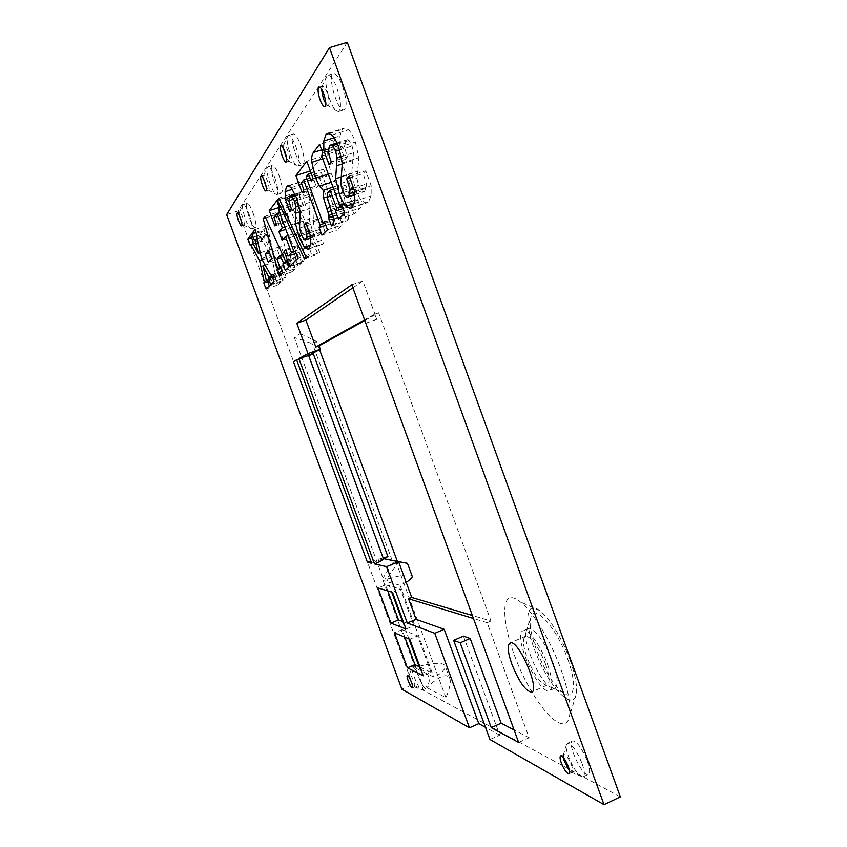 <?xml version="1.0" encoding="UTF-8"?>
<svg xmlns="http://www.w3.org/2000/svg" width="847" height="847" viewBox="0 0 847 847"><rect width="100%" height="100%" fill="white"/><g stroke="black" fill="none" stroke-linecap="round" stroke-linejoin="round"><path stroke-width="0.64" stroke-dasharray="4.24 3.18" d="M335.624 139.247L329.081 147.494C327.482 149.548 326.857 152.841 327.217 157.383L331.039 173.222L334.766 181.205L338.641 185.292L338.885 192.989L344.178 210.374L343.787 212.978L346.667 220.876L348.202 219.447L348.996 214.016L342.728 192.417L343.3 187.79L345.767 185.175L352.246 202.962L351.092 205.959L354.025 214.005L360.589 207.896L357.603 199.659L355.391 199.892L337.572 150.925L338.652 147.569L335.624 139.247L319.626 144.297M426.846 687.595L445.914 697.663C449.408 689.426 450.795 683.349 450.085 679.432C447.735 672.56 439.995 675.271 426.846 687.595L426.475 686.578L425.893 688.442C422.928 689.649 412.923 665.361 416.3 665.202C417.126 665.117 418.397 666.483 420.123 669.31L419.032 666.367M445.914 697.663L437.708 675.355C442.865 671.629 445.406 668.654 445.31 666.43C444.04 662.375 435.506 662.301 419.689 666.187M395.74 561.169L437.708 675.355L433.78 677.049L415.284 667.976L418.778 666.473M364.835 320.505L378.641 312.85L490.985 621.02L472.255 615.451M308.679 355.56L300.325 333.591L294.343 337.466L382.96 578.088L386.92 579.126L391.685 592.074M402.494 621.444L408.91 638.86M253.062 212.999C255.942 221.554 256.673 226.477 255.233 227.779C252.088 228.743 243.735 203.216 247.26 203.344C248.753 203.64 250.691 206.859 253.062 212.999M342.601 86.32C346.815 99.755 347.238 107.611 343.85 109.888C337.222 111.412 326.603 73.424 333.739 73.498C336.471 73.784 339.425 78.062 342.601 86.32M587.342 761.157C590.01 768.97 590.274 773.406 588.125 774.454C582.048 776.71 566.135 741.633 572.826 740.86C577.283 741.771 582.122 748.536 587.342 761.157M300.865 145.356C304.475 156.43 305.089 162.868 302.718 164.657C297.858 165.917 288.128 133.837 293.443 133.932C295.571 134.228 298.049 138.04 300.865 145.356M279.203 176.007C282.485 185.917 283.173 191.644 281.246 193.211C277.213 194.334 268.065 165.25 272.522 165.356C274.354 165.652 276.588 169.209 279.203 176.007M560.979 669.448C568.422 690.591 571.227 706.292 569.417 716.551C566.283 733.057 548.168 719.876 531.927 691.893C503.679 645.816 493.706 580.608 520.122 601.783C532.488 610.867 550.614 640.459 560.979 669.448M620.343 796.879L412.637 684.535L401.859 689.193M347.312 42.35L238.028 210.956L412.637 684.535M322.061 156.356L310.542 170.872L316.63 187.526L318.588 185.239L316.122 178.071L318.483 175.213L334.809 219.955L333.824 222.687L336.587 230.268L342.41 224.836L339.583 217.107L337.593 217.245L321.108 172.057L323.554 169.104L326.307 176.229L328.414 173.773L322.061 156.356L306.805 161.205M299.351 194.895L303.777 206.996L305.502 205.016L302.803 196.483L304.009 191.496L304.814 190.988L306.254 191.793L308.774 196.589L310.055 202.274L309.356 219.087L312.638 231.856L318.239 242.634L321.765 244.656L323.131 243.968L324.994 239.182L324.708 230.903L320.05 218.166L318.112 220.167L321.002 229.039L320.875 232.502L319.086 235.254L317.54 234.365L315.063 229.516L313.528 223.492L314.364 206.816L311.156 193.741L305.492 183.09L302.167 181.194L300.717 182.041L299.107 187.145L299.351 194.895L289.039 198.24L303.046 193.719M290.892 195.657L318.07 254.248L319.848 252.639L292.459 193.677L290.892 195.657L279.415 199.373M292.077 227.314L295.232 235.942L298.8 232.12L304.729 248.287L301.246 251.697L298.705 245.122L297.117 246.752L302.665 261.882L311.368 253.772L308.837 246.879L307.217 246.858L292.194 205.853L292.882 203.312L290.33 196.356L282.337 206.424L287.927 221.649L289.473 219.839L287.112 213.052L290.373 209.124L295.592 223.375L292.077 227.314L285.778 229.399M277.541 250.14L280.495 258.155L284.063 254.449L281.066 246.297L277.541 250.14L269.505 252.819M286.191 277.234L283.914 271.029L282.824 270.924L273.56 254.524L269.028 233.634L269.42 231.877L267.123 225.62L263.904 229.675L266.17 235.826L267.027 235.466L270.309 249.473L264.455 238.579L264.952 237.319L262.697 231.199L259.606 235.095L261.829 241.13L262.814 241.162L271.559 256.705L276.037 277.488L275.593 279.076L277.795 285.058L281.236 281.85L279.002 275.783L278.155 276.048L274.852 261.871L280.992 273.295L280.431 274.396L282.676 280.505L286.191 277.234L274.026 281.363M301.638 262.835L299.213 256.207L298.26 256.366L277.805 212.152L275.889 214.556L291.971 271.845L295.338 268.711L292.967 262.252L292.035 262.263L289.769 254.471L292.977 251.22L296.164 258.25L295.709 259.606L298.102 266.127L301.638 262.835L288.7 267.207M339.912 145.419L345.057 159.554L347.397 156.864L344.327 146.806L346.148 140.464L347.408 139.681L349.08 140.464L352.119 145.959L353.495 152.778L351.696 173.519L355.306 188.648C357.455 194.524 359.7 198.653 362.05 201.014L366.264 203.058L368.403 201.978L371.124 195.858L371.208 185.758L365.777 170.776L363.119 173.529L366.423 184L366.073 188.267L364.528 191.316L363.416 191.909L361.584 191.009L358.599 185.44L356.926 178.294L358.916 157.68L355.401 142.063C353.273 136.229 350.986 132.153 348.53 129.835L344.634 127.992L342.347 129.347L339.986 135.912L339.912 145.419L328.403 149.061M352.892 287.811L362.834 280.982L376.799 319.287L374.66 314.258L364.602 319.859M463.478 636.139L499.698 735.132L489.968 739.516M499.698 735.132L485.5 727.34M376.544 319.425L365.565 323.321M378.641 312.85L374.66 314.258M490.985 621.02L487.141 622.661L529.11 737.748L518.65 742.491M545.521 664.006C549.745 676.488 550.158 683.582 546.781 685.265C540.587 684.005 533.991 674.752 526.993 657.484C522.747 645.065 522.334 637.96 525.743 636.171C531.789 637.251 538.374 646.526 545.521 664.006M547.67 664.768C552.826 680.035 553.335 688.696 549.205 690.739C538.057 694.413 511.419 631.978 523.488 630.729C528.602 628.972 541.18 646.42 547.67 664.768M387.81 590.92L385.576 584.854L377.963 587.977M403.331 621.751L413.908 625.721L406.009 629.035M413.908 625.721L400.43 589.057L392.5 592.318M385.576 584.854L400.43 589.057M404.834 637.166L402.081 629.67L394.511 632.857M420.017 667.076L431.081 672.402L423.225 675.79M431.081 672.402L417.645 635.885L409.757 639.22M402.081 629.67L417.645 635.885M487.141 622.661L473.357 618.469M238.028 210.956L226.657 214.64M406.168 582.312L400.038 585.277L383.13 580.671L386.92 579.126C401.044 575.039 409.397 573.874 411.981 575.632M400.038 585.277L433.78 677.049M383.13 580.671L415.284 667.976M552.9 662.46C558.046 677.716 558.522 686.377 554.33 688.452L549.714 686.853C538.554 679.315 522.726 642.27 526.072 631.703L528.613 628.527C533.79 626.738 546.421 644.144 552.9 662.46M567.808 659.337C577.273 684.852 574.255 701.549 562.895 692.581C547.406 682.131 526.156 632.465 530.751 617.812C533.366 602.175 556.532 627.098 567.808 659.337M570.084 660.078C575.484 675.44 577.495 686.97 576.108 694.667C572.752 711.12 550.794 688.622 537.559 657.156C523.901 625.806 524.484 598.903 539.867 610.666C550.889 620.036 560.958 636.51 570.084 660.078M370.88 561.36L383.162 557.961M371.579 563.244L383.437 558.724M296.619 359.859L308.435 355.645L383.119 558.586M263.576 179.035L263.904 175.276C264.857 175.445 266.032 177.341 267.43 180.972C269.187 186.255 269.579 189.315 268.594 190.141L266.254 187.251M283.311 148.119L283.967 144.784C285.079 144.953 286.381 146.986 287.885 150.904C289.822 156.811 290.182 160.242 288.965 161.195L286.71 158.781M396.872 561.19L397.772 563.657C394.554 567.225 390.933 572.381 386.92 579.126M420.123 669.31C424.135 670.316 426.994 672.762 428.698 676.668C429.884 680.617 429.143 683.921 426.475 686.578M319.541 349.652L316.534 341.468L312.511 343.787L294.343 337.466M300.325 333.591L316.534 341.468M397.772 563.657L392.987 562.641L312.511 343.787M392.987 562.641L382.96 578.088M308.721 355.676L296.789 360.303M376.799 319.287L365.809 323.183M362.834 280.982L351.791 284.804M529.11 737.748L514.055 729.913M420.663 680.141C422.748 686.059 423.246 689.373 422.166 690.061L421.34 689.776C417.973 687.732 410.837 670.379 412.097 667.362L412.574 666.801C414.691 667.489 417.391 671.936 420.663 680.141M274.746 177.436C278.028 187.346 278.737 193.084 276.842 194.63L275.656 194.079C271.633 191.041 265.407 171.285 267.292 167.526L268.086 166.764C269.897 167.071 272.12 170.628 274.746 177.436M295.995 146.891C299.605 157.976 300.251 164.403 297.922 166.181L296.355 165.451C291.749 161.788 285.386 140.898 287.557 136.452L288.605 135.435C290.712 135.742 293.168 139.564 295.995 146.891M582.111 763.581C584.779 771.405 585.055 775.841 582.948 776.879L580.449 776.032C574.234 771.945 564.705 750.876 566.368 744.989L567.659 743.232C572.074 744.164 576.892 750.95 582.111 763.581M336.937 88.056C341.172 101.502 341.627 109.358 338.292 111.613L335.846 110.385C330.139 105.441 323.734 82.678 326.455 76.812L328.117 75.192C330.817 75.489 333.76 79.777 336.937 88.056M249.092 214.291C251.993 222.846 252.734 227.769 251.315 229.061L250.49 228.69C247.186 226.34 241.215 208.108 242.782 205.143L243.322 204.614C244.804 204.921 246.731 208.14 249.092 214.291M239.902 216.917L239.659 212.131C240.442 212.29 241.459 214.016 242.718 217.298C244.275 221.861 244.677 224.487 243.947 225.175L241.331 221.162M321.426 89.009L322.591 86.14C324.009 86.32 325.566 88.607 327.26 93.022C329.525 100.19 329.801 104.372 328.054 105.589L325.83 103.779M563.287 757.462L563.901 754.402C566.23 754.931 568.782 758.563 571.556 765.307C572.985 769.478 573.154 771.839 572.043 772.39L569.523 770.759M410.276 679.432L409.567 674.466C410.689 674.847 412.118 677.219 413.865 681.602C414.977 684.757 415.252 686.525 414.681 686.885L411.727 682.883M302.03 192.258L316.63 187.526M313.178 178.675L328.414 173.773M311.198 181.099L326.307 176.229M311.135 173.084L323.554 169.104M306.116 176.864L321.108 172.057M322.675 222.189L337.593 217.245M324.602 222.073L339.583 217.107M327.44 229.823L342.41 224.836M321.902 235.17L336.587 230.268M325.799 225.355L333.824 222.687M325.015 223.206L334.809 219.955M306.879 178.95L318.483 175.213M301.394 182.814L316.122 178.071M303.882 190.003L318.588 185.239M291.559 209.569L305.502 205.016M289.928 211.528L303.777 206.996M288.848 185.864L300.717 182.041M299.753 222.39L313.803 217.753M309.441 232.883L321.002 229.039M306.222 224.095L318.112 220.167M305.778 222.877L320.05 218.166M310.457 235.657L324.708 230.903M300.156 211.729L309.653 208.616M288.838 201.025L302.803 196.483M306.095 257.276L319.848 252.639M304.412 258.854L318.07 254.248M278.822 198.082L292.459 193.677M288.086 235.678L298.8 232.12M282.125 240.294L295.232 235.942M284.867 226.911L295.592 223.375M279.626 212.629L290.373 209.124M273.962 217.351L287.112 213.052M276.334 224.159L289.473 219.839M274.873 225.937L287.927 221.649M279.266 207.43L282.337 206.424M276.81 200.739L290.33 196.356M279.372 207.706L292.882 203.312M278.748 210.236L292.194 205.853M293.835 251.347L307.217 246.858M304.729 248.287L308.837 246.879M297.932 258.293L311.368 253.772M289.674 266.276L302.665 261.882M285.979 250.468L297.117 246.752M285.608 249.505L298.705 245.122M296.143 253.412L301.246 251.697M271.633 258.61L284.063 254.449M268.255 262.263L280.495 258.155M268.626 250.447L281.066 246.297M270.691 275.031L282.824 270.924M271.739 275.148L283.914 271.029M270.691 284.592L282.676 280.505M272.459 277.107L280.431 274.396M272.162 276.281L280.992 273.295M265.175 265.122L274.852 261.871M266.265 280.082L278.155 276.048M267.08 279.828L279.002 275.783M269.314 285.915L281.236 281.85M266.053 289.06L277.795 285.058M267.779 281.733L275.593 279.076M267.303 280.452L276.037 277.488M262.231 259.828L271.559 256.705M253.444 244.275L262.814 241.162M253.274 243.957L261.829 241.13M251.654 237.711L259.606 235.095M250.712 235.138L262.697 231.199M252.967 241.279L264.952 237.319M252.512 242.528L264.455 238.579M260.241 252.83L270.309 249.473M257.086 238.748L267.027 235.466M254.132 239.807L266.17 235.826M255.868 232.311L263.904 229.675M254.883 229.632L267.123 225.62M257.192 235.911L269.42 231.877M256.842 237.658L269.028 233.634M261.522 258.557L273.56 254.524M322.675 152.64L338.652 147.569M321.68 155.975L337.572 150.925M339.583 205.101L355.391 199.892M341.712 204.889L357.603 199.659M344.718 213.148L360.589 207.896M338.482 219.172L354.025 214.005M343.067 208.606L351.092 205.959M342.22 206.266L352.246 202.962M333.75 189.093L345.767 185.175M327.747 192.862L343.3 187.79M331.473 225.927L346.667 220.876M333.083 216.525L343.787 212.978M332.966 216.07L344.062 212.406M333.03 187.113L338.641 185.292M285.344 260.707L298.26 256.366M286.254 260.569L299.213 256.207M285.333 270.458L298.102 266.127M286.985 262.549L295.709 259.606M286.593 261.479L296.164 258.25M282.58 254.703L292.977 251.22M277.128 258.716L289.769 254.471M279.436 266.509L292.035 262.263M280.336 266.519L292.967 262.252M282.707 272.988L295.338 268.711M279.521 276.069L291.971 271.845M281.024 268.393L289.642 265.482M280.675 267.451L290.129 264.264M265.693 217.891L275.889 214.556M264.973 216.334L277.805 212.152M331.241 162.031L347.397 156.864M329.017 164.689L345.057 159.554M329.515 133.371L342.347 129.347M341.288 176.483L357.593 171.21M353.559 188.203L366.423 184M349.79 177.849L363.119 173.529M349.176 176.155L365.777 170.776M354.639 191.178L371.208 185.758M342.41 163.916L352.627 160.634M328.138 151.952L344.327 146.806M292.469 189.283L299.107 187.145M291.22 187.685L305.492 183.09M296.842 198.389L311.156 193.741M300.134 211.485L314.364 206.816M299.573 228.118L313.528 223.492M301.14 234.143L315.063 229.516M303.597 239.013L317.54 234.365M310.743 237.901L319.806 234.873M310.5 235.964L320.875 232.502M310.86 243.915L324.994 239.182M309.134 248.669L323.131 243.968M310.69 245.164L318.239 242.634M301.67 235.508L312.638 231.856M299.774 222.242L309.356 219.087M299.15 205.842L310.055 202.274M297.498 200.252L308.774 196.589M295.603 195.244L306.254 191.793M289.918 196.059L304.009 191.496M322.718 158.823L327.217 157.383M321.659 149.855L329.081 147.494M327.27 197.467L342.728 192.417M329.504 205.662L344.92 200.601M330.881 209.453L346.296 204.381M333.633 219.108L348.996 214.016M332.935 224.519L348.202 219.447M332.469 214.238L344.178 210.374M331.336 210.723L343.151 206.827M330.129 207.377L341.934 203.492M327.186 196.811L338.885 192.989M331.293 182.338L334.766 181.205M328.287 174.101L331.039 173.222M334.152 137.754L339.986 135.912M331.939 135.054L348.53 129.835M338.747 147.346L355.401 142.063M342.368 162.984L358.916 157.68M340.748 183.545L356.926 178.294M342.474 190.702L358.599 185.44M345.438 196.303L361.584 191.009M354.925 194.471L364.528 191.316M354.724 191.983L366.073 188.267M354.713 201.268L371.124 195.858M352.172 207.335L368.403 201.978M354.226 203.598L362.05 201.014M343.226 192.597L355.306 188.648M341.203 176.907L351.696 173.519M341.468 156.621L353.495 152.778M339.647 149.93L352.119 145.959M337.487 144.128L349.08 140.464M329.801 145.642L346.148 140.464M328.53 148.511L344.793 143.355M525.743 636.171L510.318 642.841M546.781 685.265L532.032 691.819M528.613 628.527L523.488 630.729M554.33 688.452L549.205 690.739M539.867 610.666L520.122 601.783M576.108 694.667L569.417 716.551M549.714 686.853L562.895 692.581M526.072 631.703L530.751 617.812M266.085 190.956L268.594 190.141M261.236 176.123L263.904 175.276M286.254 162.052L288.965 161.195M281.056 145.695L283.967 144.784M450.085 679.432L445.31 666.43M422.166 690.061L425.893 688.442M412.574 666.801L416.3 665.202M276.842 194.63L281.246 193.211M268.086 166.764L272.522 165.356M297.922 166.181L302.718 164.657M288.605 135.435L293.443 133.932M582.948 776.879L588.125 774.454M567.659 743.232L572.826 740.86M338.292 111.613L343.85 109.888M328.117 75.192L333.739 73.498M251.315 229.061L255.233 227.779M243.322 204.614L247.26 203.344M243.513 224.984L250.49 228.69M239.383 212.396L242.782 205.143M326.783 104.943L335.846 110.385M321.733 86.976L326.455 76.812M570.751 771.945L580.449 776.032M563.234 755.312L566.368 744.989M414.257 686.737L421.34 689.776M409.323 674.752L412.097 667.362M288.16 160.803L296.355 165.451M283.438 145.292L287.557 136.452M267.98 189.855L275.656 194.079M263.491 175.668L267.292 167.526M409.567 674.466L407.333 675.43M414.681 686.885L412.531 687.817M563.901 754.402L560.788 755.842M572.043 772.39L569.163 773.724M322.591 86.14L319.203 87.167M328.054 105.589L324.994 106.531M239.659 212.131L237.298 212.893M243.947 225.175L241.681 225.916M287.991 185.747L302.167 181.194M310.754 238.039L319.086 235.254M308.594 249.082L321.765 244.656M295.116 194.132L304.814 190.988M328.16 133.17L344.634 127.992M347.217 197.224L347.768 197.044M354.935 194.694L363.416 191.909M351.304 207.991L366.264 203.058M336.99 142.974L347.408 139.681"/><path stroke-width="1.27" d="M395.793 561.138L383.395 558.607L407.46 563.329L395.74 561.169L398.619 561.752L411.737 597.453L408.54 598.776L416.099 619.337L407.312 623.021L386.571 566.643L398.619 561.752M472.255 615.451L411.737 597.453M364.835 320.505L319.097 345.872L320.325 349.229L307.98 353.633L296.81 323.268L351.791 284.804L518.65 742.491L491.249 727.637L460.186 642.788L453.632 640.343L489.968 739.516L604.006 804.65L329.472 47.644L226.657 214.64L401.859 689.193L469.46 727.806L434.776 633.291L407.312 623.021M308.657 355.518L320.325 349.229M391.685 592.074L402.494 621.444M408.91 638.86L419.032 666.367L419.689 666.187M604.006 804.65L620.343 796.879L347.312 42.35L329.472 47.644M286.254 260.569L285.344 260.707L264.973 216.334L263.173 218.717L279.521 276.069L282.707 272.988L280.336 266.519L279.436 266.509L277.128 258.716L280.177 255.508L283.353 262.57L282.93 263.915L285.333 270.458L288.7 267.207L286.254 260.569M271.739 275.148L270.691 275.031L261.522 258.557L256.842 237.658L257.192 235.911L254.883 229.632L251.855 233.634L254.132 239.807L254.947 239.457L258.324 253.475L252.512 242.528L252.967 241.279L250.712 235.138L247.79 238.992L250.024 245.037L250.966 245.09L259.627 260.707L264.253 281.49L263.851 283.067L266.053 289.06L269.314 285.915L267.08 279.828L266.265 280.082L262.866 265.894L268.965 277.371L268.435 278.462L270.691 284.592L274.026 281.363L271.739 275.148M282.125 240.294L285.513 236.535L291.463 252.734L288.149 256.09L285.608 249.505L284.094 251.104L289.674 266.276L297.932 258.293L295.402 251.39L293.835 251.347L278.748 210.236L279.372 207.706L276.81 200.739L269.261 210.681L274.873 225.937L276.334 224.159L273.962 217.351L277.043 213.476L282.284 227.758L278.949 231.655L282.125 240.294M289.928 211.528L291.559 209.569L288.838 201.025L289.918 196.059L290.69 195.562L292.088 196.388L294.587 201.194L295.91 206.901L295.487 223.661L298.843 236.44L304.391 247.271L307.821 249.346L309.134 248.669L310.86 243.915L310.457 235.657L305.778 222.877L303.946 224.847L306.858 233.74L306.794 237.202L305.1 239.923L303.597 239.013L301.14 234.143L299.573 228.118L300.134 211.485L296.842 198.389L291.22 187.685L287.991 185.747L286.614 186.573L285.132 191.655L285.481 199.394L289.928 211.528M371.579 563.244L296.619 359.859L293.443 361.595L367.45 562.313L371.579 563.244M284.963 151.825C286.9 157.733 287.271 161.163 286.064 162.105C283.576 162.751 278.324 145.578 281.056 145.695C282.157 145.864 283.459 147.907 284.963 151.825M264.751 181.83C266.519 187.113 266.911 190.173 265.937 190.999C263.872 191.57 258.938 176.007 261.236 176.123C262.178 176.292 263.353 178.198 264.751 181.83M511.832 664.112C518.83 681.433 525.331 690.781 531.334 692.137C540.947 691.48 518.703 639.485 510.318 642.841C507.057 644.567 507.554 651.65 511.832 664.112M390.922 623.106L377.963 587.977L392.5 592.318L406.009 629.035L390.922 623.106L398.503 619.94L387.81 590.92M307.98 353.633L298.906 358.609L374.554 563.922L386.571 566.643M407.418 667.86L394.511 632.857L409.757 639.22L423.225 675.79L407.418 667.86L414.956 664.63L404.834 637.166M561.286 762.935C564.038 769.637 566.579 773.279 568.919 773.84C572.381 773.512 563.816 754.603 560.788 755.842C559.687 756.392 559.846 758.764 561.286 762.935M408.159 680.723C409.895 685.085 411.324 687.468 412.447 687.859C414.183 687.828 408.815 674.773 407.333 675.43C406.772 675.8 407.047 677.568 408.159 680.723M238.526 220.771C239.786 224.053 240.802 225.768 241.586 225.948C243.396 226.096 238.896 212.396 237.298 212.893C236.567 213.603 236.98 216.229 238.526 220.771M320.039 99.745C321.722 104.149 323.279 106.447 324.697 106.627C328.361 106.849 322.622 86.405 319.203 87.167C317.477 88.416 317.752 92.609 320.039 99.745M295.921 175.551L302.03 192.258L303.882 190.003L301.394 182.814L303.628 179.988L320.039 224.857L319.118 227.568L321.902 235.17L327.44 229.823L324.602 222.073L322.675 222.189L306.116 176.864L308.435 173.953L311.198 181.099L313.178 178.675L306.805 161.205L295.921 175.551L310.351 170.935M304.412 258.854L306.095 257.276L278.822 198.082L277.34 200.04L304.412 258.854M268.255 262.263L271.633 258.61L268.626 250.447L265.291 254.227L268.255 262.263M313.443 152.449C311.929 154.472 311.378 157.754 311.791 162.296L315.709 178.156L319.414 186.181L323.226 190.3L323.565 197.997L328.932 215.413L328.583 218.007L331.473 225.927L332.935 224.519L333.633 219.108L327.27 197.467L327.747 192.862L330.086 190.279L336.598 208.118L335.539 211.094L338.482 219.172L344.718 213.148L341.712 204.889L339.583 205.101L321.68 155.975L322.675 152.64L319.626 144.297L313.443 152.449L321.659 149.855M329.017 164.689L331.241 162.031L328.138 151.952L329.801 145.642L330.997 144.869L332.627 145.673L335.634 151.2L337.074 158.018L335.634 178.706L339.34 193.857C341.5 199.765 343.723 203.905 346.021 206.297L350.118 208.383L352.172 207.335L354.713 201.268L354.639 191.178L349.176 176.155L346.656 178.865L350.002 189.368L349.726 193.624L348.276 196.652L347.217 197.224L345.438 196.303L342.474 190.702L340.748 183.545L342.368 162.984L338.747 147.346C336.608 141.491 334.343 137.394 331.939 135.054L328.16 133.17L325.968 134.493L323.787 141.015L323.85 150.512L329.017 164.689M364.602 319.859L315.804 347.037L305.894 320.092L352.892 287.811M485.5 727.34L478.777 723.645L469.46 727.806M315.804 347.037L319.097 345.872M398.503 619.94L403.331 621.751M414.956 664.63L420.017 667.076M473.357 618.469L408.54 598.776M411.981 575.632L412.277 576.436C412.171 577.781 410.139 579.729 406.168 582.312M298.906 358.609L308.657 355.496M383.352 558.491L387.915 556.648L313.337 353.887L308.679 355.56M367.45 562.313L370.88 561.36M383.162 557.961L387.915 556.648M374.554 563.922C380.091 561.625 383.077 559.962 383.511 558.925L383.437 558.724M266.254 187.251L263.576 179.035M286.71 158.781L283.311 148.119M397.307 561.286L319.541 349.652M313.337 353.887L308.721 355.676M296.789 360.303L293.443 361.595M305.894 320.092L296.81 323.268M416.099 619.337L444.188 629.3L434.776 633.291M444.188 629.3L478.777 723.645M460.186 642.788L470.191 638.511L463.478 636.139L453.632 640.343M470.191 638.511L501.149 723.2L491.249 727.637M514.055 729.913L501.149 723.2M241.331 221.162L239.902 216.917M325.83 103.779L323.385 98.718L321.426 89.009M569.523 770.759L564.388 761.495L563.287 757.462M411.727 682.883L410.276 679.432M308.435 173.953L311.135 173.084M319.118 227.568L325.799 225.355M320.039 224.857L325.015 223.206M303.628 179.988L306.879 178.95M285.481 199.394L289.039 198.24M286.614 186.573L288.848 185.864M306.858 233.74L309.441 232.883M303.946 224.847L306.222 224.095M295.614 213.211L300.156 211.729M277.34 200.04L279.415 199.373M285.513 236.535L288.086 235.678M278.949 231.655L285.778 229.399M282.284 227.758L284.867 226.911M277.043 213.476L279.626 212.629M269.261 210.681L279.266 207.43M284.094 251.104L285.979 250.468M288.149 256.09L296.143 253.412M291.463 252.734L295.412 251.411M265.291 254.227L269.505 252.819M268.435 278.462L272.459 277.107M268.965 277.371L272.162 276.281M262.866 265.894L265.175 265.122M263.851 283.067L267.779 281.733M264.253 281.49L267.303 280.452M259.627 260.707L262.231 259.828M250.966 245.09L253.444 244.275M250.024 245.037L253.274 243.957M247.79 238.992L251.654 237.711M258.324 253.475L260.241 252.83M254.947 239.457L257.086 238.748M251.855 233.634L255.868 232.311M335.539 211.094L343.067 208.606M336.598 208.118L342.22 206.266M330.086 190.279L333.75 189.093M328.583 218.007L333.083 216.525M328.848 217.435L332.966 216.07M323.226 190.3L333.03 187.113M282.93 263.915L286.985 262.549M283.353 262.57L286.593 261.479M280.177 255.508L282.58 254.703M277.17 269.695L281.024 268.393M277.625 268.488L280.675 267.451M263.173 218.717L265.693 217.891M323.85 150.512L328.403 149.061M325.968 134.493L329.515 133.371M350.002 189.368L353.559 188.203M346.656 178.865L349.79 177.849M336.344 165.853L342.41 163.916M285.132 191.655L292.469 189.283M305.788 239.553L310.743 237.901M306.794 237.202L310.5 235.964M304.391 247.271L310.69 245.164M298.843 236.44L301.67 235.508M295.487 223.661L299.774 222.242M295.91 206.901L299.15 205.842M294.587 201.194L297.498 200.252M292.088 196.388L295.603 195.244M311.791 162.296L322.718 158.823M328.932 215.413L332.469 214.238M327.884 211.856L331.336 210.723M326.667 208.51L330.129 207.377M323.565 197.997L327.186 196.811M319.414 186.181L331.293 182.338M315.709 178.156L328.287 174.101M323.787 141.015L334.152 137.754M348.276 196.652L354.925 194.471M349.726 193.624L354.724 191.983M346.021 206.297L354.226 203.598M339.34 193.857L343.226 192.597M335.634 178.706L341.203 176.907M337.074 158.018L341.468 156.621M335.634 151.2L339.647 149.93M332.627 145.673L337.487 144.128M532.032 691.819L531.334 692.137M308.636 355.454L383.511 558.925M407.46 563.329L412.277 576.436M305.471 239.796L310.754 238.039M307.821 249.346L308.594 249.082M290.69 195.562L295.116 194.132M347.768 197.044L354.935 194.694M350.118 208.383L351.304 207.991M330.997 144.869L336.99 142.974"/></g></svg>
